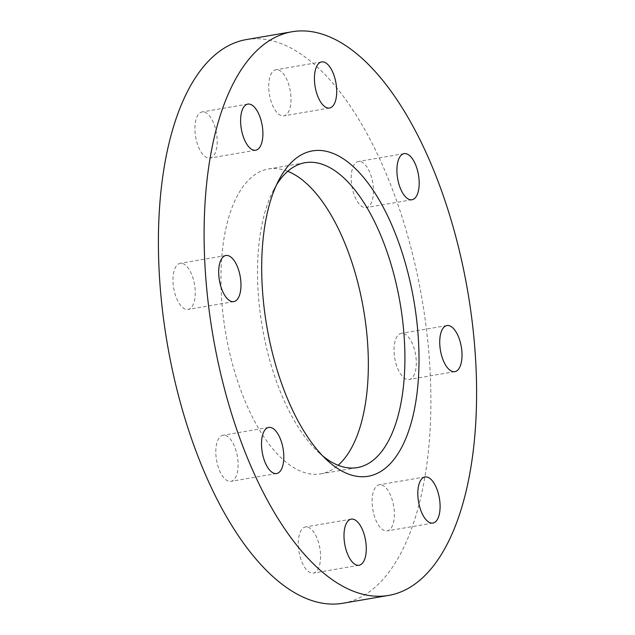 <?xml version="1.0" encoding="UTF-8"?>
<svg xmlns="http://www.w3.org/2000/svg" width="635" height="635" viewBox="0 0 635 635"><rect width="100%" height="100%" fill="white"/><g stroke="black" fill="none" stroke-linecap="round" stroke-linejoin="round"><path stroke-width="0.48" stroke-dasharray="3.17 2.38" d="M225.473 435.443A23.392 10.581 -99.7 0 1 237.76 459.168A23.392 10.581 -99.7 0 1 230.902 481.37A23.392 10.581 -99.7 0 1 228.433 481.171A23.392 10.581 -99.7 0 1 216.146 457.446A23.392 10.581 -99.7 0 1 223.004 435.245A23.392 10.581 -99.7 0 1 225.473 435.443M182.65 263.533A23.392 10.581 -99.7 0 1 194.937 287.258A23.392 10.581 -99.7 0 1 188.079 309.451A23.392 10.581 -99.7 0 1 185.611 309.253A23.392 10.581 -99.7 0 1 173.315 285.528A23.392 10.581 -99.7 0 1 180.173 263.334A23.392 10.581 -99.7 0 1 182.65 263.533M204.565 112.133A23.392 10.581 -99.7 0 1 216.852 135.858A23.392 10.581 -99.7 0 1 209.994 158.059A23.392 10.581 -99.7 0 1 207.526 157.861A23.392 10.581 -99.7 0 1 195.239 134.136A23.392 10.581 -99.7 0 1 202.097 111.935A23.392 10.581 -99.7 0 1 204.565 112.133M278.384 69.937A23.392 10.581 -99.7 0 1 290.671 93.662A23.392 10.581 -99.7 0 1 283.813 115.864A23.392 10.581 -99.7 0 1 281.345 115.665A23.392 10.581 -99.7 0 1 269.057 91.94A23.392 10.581 -99.7 0 1 275.908 69.747A23.392 10.581 -99.7 0 1 278.384 69.937M360.863 161.663A23.392 10.581 -99.7 0 1 373.15 185.388A23.392 10.581 -99.7 0 1 366.292 207.589A23.392 10.581 -99.7 0 1 363.823 207.391A23.392 10.581 -99.7 0 1 351.528 183.666A23.392 10.581 -99.7 0 1 358.386 161.465A23.392 10.581 -99.7 0 1 360.863 161.663M403.685 333.581A23.392 10.581 -99.7 0 1 415.973 357.307A23.392 10.581 -99.7 0 1 409.115 379.5A23.392 10.581 -99.7 0 1 406.646 379.301A23.392 10.581 -99.7 0 1 394.359 355.576A23.392 10.581 -99.7 0 1 401.217 333.383A23.392 10.581 -99.7 0 1 403.685 333.581M381.77 484.973A23.392 10.581 -99.7 0 1 394.057 508.698A23.392 10.581 -99.7 0 1 387.199 530.9A23.392 10.581 -99.7 0 1 384.731 530.701A23.392 10.581 -99.7 0 1 372.435 506.976A23.392 10.581 -99.7 0 1 379.293 484.775A23.392 10.581 -99.7 0 1 381.77 484.973M307.951 527.169A23.392 10.581 -99.7 0 1 320.238 550.894A23.392 10.581 -99.7 0 1 313.38 573.087A23.392 10.581 -99.7 0 1 310.912 572.897A23.392 10.581 -99.7 0 1 298.625 549.172A23.392 10.581 -99.7 0 1 305.483 526.971A23.392 10.581 -99.7 0 1 307.951 527.169M287.734 171.299A154.67 69.937 80.3 0 0 284.877 170.275A154.67 69.937 80.3 0 0 268.518 168.973A154.67 69.937 80.3 0 0 223.179 315.706A154.67 69.937 80.3 0 0 304.419 472.559A154.67 69.937 80.3 0 0 320.778 473.861A154.67 69.937 80.3 0 0 338.122 465.272M342.956 603.25A285.94 129.294 80.3 0 0 426.768 331.97A285.94 129.294 80.3 0 0 276.582 41.997A285.94 129.294 80.3 0 0 246.34 39.584M276.431 185.015A154.67 69.937 80.3 0 0 273.748 189.73A154.67 69.937 80.3 0 0 318.794 452.549A154.67 69.937 80.3 0 0 322.897 456.097M276.614 473.535L230.902 481.37M233.783 301.617L188.079 309.451M255.707 150.225L209.994 158.059M329.517 108.029L283.813 115.864M411.996 199.755L366.292 207.589M454.827 371.666L409.115 379.5M432.903 523.065L387.199 530.9M359.092 565.253L313.38 573.087M320.778 473.861L357.338 467.598M318.794 452.549L327.096 460.216M273.748 189.73L279.027 179.737M268.518 168.973L305.086 162.703M351.187 519.136L305.483 526.971M425.006 476.941L379.293 484.775M446.921 325.549L401.217 333.383M404.098 153.63L358.386 161.465M321.62 61.912L275.908 69.747M247.801 104.1L202.097 111.935M225.885 255.5L180.173 263.334M268.708 427.411L223.004 435.245"/><path stroke-width="0.95" d="M271.177 427.609A23.392 10.581 -99.7 0 1 283.472 451.334A23.392 10.581 -99.7 0 1 276.614 473.535A23.392 10.581 -99.7 0 1 274.137 473.337A23.392 10.581 -99.7 0 1 261.85 449.612A23.392 10.581 -99.7 0 1 268.708 427.411A23.392 10.581 -99.7 0 1 271.177 427.609M228.354 255.699A23.392 10.581 -99.7 0 1 240.641 279.424A23.392 10.581 -99.7 0 1 233.783 301.617A23.392 10.581 -99.7 0 1 231.315 301.419A23.392 10.581 -99.7 0 1 219.027 277.693A23.392 10.581 -99.7 0 1 225.885 255.5A23.392 10.581 -99.7 0 1 228.354 255.699M250.269 104.299A23.392 10.581 -99.7 0 1 262.565 128.024A23.392 10.581 -99.7 0 1 255.707 150.225A23.392 10.581 -99.7 0 1 253.23 150.027A23.392 10.581 -99.7 0 1 240.943 126.301A23.392 10.581 -99.7 0 1 247.801 104.1A23.392 10.581 -99.7 0 1 250.269 104.299M324.088 62.103A23.392 10.581 -99.7 0 1 336.375 85.828A23.392 10.581 -99.7 0 1 329.517 108.029A23.392 10.581 -99.7 0 1 327.049 107.831A23.392 10.581 -99.7 0 1 314.762 84.106A23.392 10.581 -99.7 0 1 321.62 61.912A23.392 10.581 -99.7 0 1 324.088 62.103M406.567 153.829A23.392 10.581 -99.7 0 1 418.854 177.554A23.392 10.581 -99.7 0 1 411.996 199.755A23.392 10.581 -99.7 0 1 409.527 199.557A23.392 10.581 -99.7 0 1 397.24 175.832A23.392 10.581 -99.7 0 1 404.098 153.63A23.392 10.581 -99.7 0 1 406.567 153.829M449.389 325.747A23.392 10.581 -99.7 0 1 461.685 349.472A23.392 10.581 -99.7 0 1 454.827 371.666A23.392 10.581 -99.7 0 1 452.35 371.467A23.392 10.581 -99.7 0 1 440.063 347.742A23.392 10.581 -99.7 0 1 446.921 325.549A23.392 10.581 -99.7 0 1 449.389 325.747M427.474 477.139A23.392 10.581 -99.7 0 1 439.761 500.864A23.392 10.581 -99.7 0 1 432.903 523.065A23.392 10.581 -99.7 0 1 430.435 522.867A23.392 10.581 -99.7 0 1 418.147 499.142A23.392 10.581 -99.7 0 1 425.006 476.941A23.392 10.581 -99.7 0 1 427.474 477.139M353.655 519.335A23.392 10.581 -99.7 0 1 365.943 543.06A23.392 10.581 -99.7 0 1 359.092 565.253A23.392 10.581 -99.7 0 1 356.616 565.063A23.392 10.581 -99.7 0 1 344.329 541.337A23.392 10.581 -99.7 0 1 351.187 519.136A23.392 10.581 -99.7 0 1 353.655 519.335M322.897 456.097A154.67 69.937 80.3 0 0 340.987 466.288A154.67 69.937 80.3 0 0 357.338 467.598A154.67 69.937 80.3 0 0 402.677 320.858A154.67 69.937 80.3 0 0 321.437 164.013A154.67 69.937 80.3 0 0 305.086 162.703A154.67 69.937 80.3 0 0 276.431 185.015M338.122 465.272A154.67 69.937 80.3 0 0 363.577 309.602A154.67 69.937 80.3 0 0 287.734 171.299M350.782 474.885A165.068 74.636 80.3 0 0 418.33 338.296A165.068 74.636 80.3 0 0 329.922 152.281A165.068 74.636 80.3 0 0 279.027 179.737A165.068 74.636 80.3 0 0 327.096 460.216A165.068 74.636 80.3 0 0 350.782 474.885M292.044 31.75L246.34 39.584A285.94 129.294 80.3 0 0 162.528 310.864A285.94 129.294 80.3 0 0 312.714 600.837A285.94 129.294 80.3 0 0 342.956 603.25L388.66 595.416A285.94 129.294 80.3 0 0 472.472 324.136A285.94 129.294 80.3 0 0 322.286 34.163A285.94 129.294 80.3 0 0 292.044 31.75A285.94 129.294 80.3 0 0 208.232 303.03A285.94 129.294 80.3 0 0 358.418 593.003A285.94 129.294 80.3 0 0 388.66 595.416"/></g></svg>
